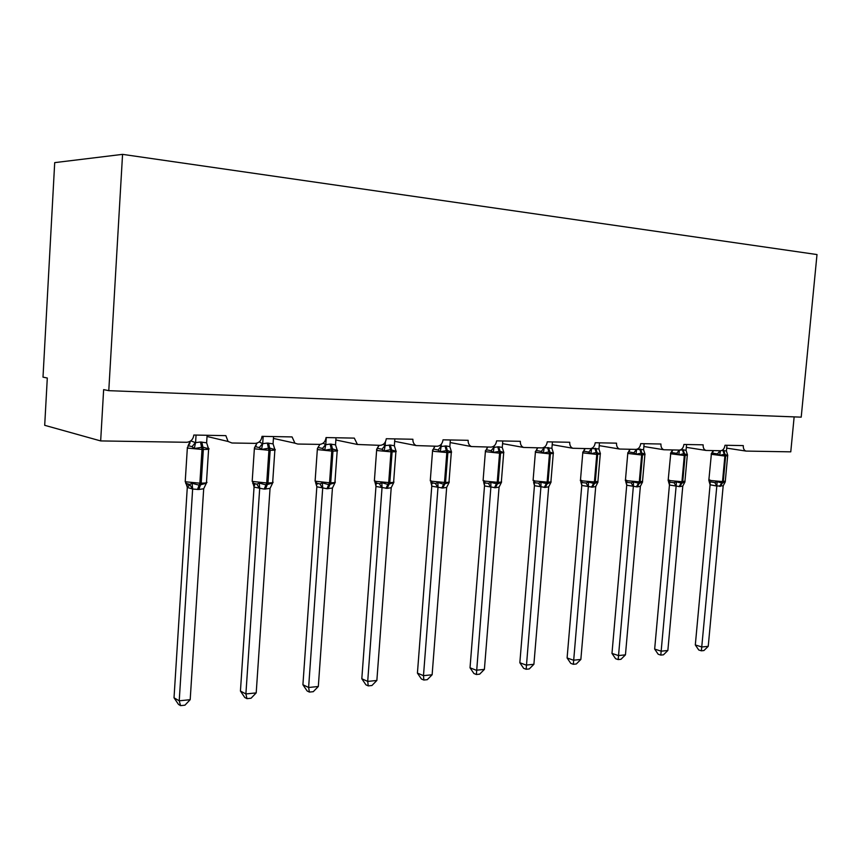 <?xml version="1.0" encoding="UTF-8"?>
<svg xmlns="http://www.w3.org/2000/svg" width="860" height="860" viewBox="0 0 860 860"><rect width="100%" height="100%" fill="white"/><g stroke="black" fill="none" stroke-linecap="round" stroke-linejoin="round"><path stroke-width="1.29" d="M122.561 154.359L54.707 162.626L43 377.142L47.3 378.024L44.698 425.313L100.663 440.922L103.641 389.612L108.779 390.666L801.208 417.154L817 254.56L122.561 154.359L108.779 390.666M687.387 454.65L683.7 453.714L678.841 454.843L676.691 453.36L679.325 450.081L663.877 449.758C661.802 448.985 660.824 447.071 660.932 444.018L640.721 443.631C640.152 447.157 638.561 449.081 635.938 449.393L619.576 449.038C617.437 448.21 616.426 446.254 616.523 443.158L595.228 442.75C594.647 446.383 592.981 448.35 590.218 448.673L572.867 448.264C570.674 447.372 569.621 445.373 569.718 442.266L547.261 441.825C546.67 445.555 544.917 447.587 542.004 447.909L523.568 447.447C521.321 446.48 520.246 444.437 520.332 441.309L496.607 440.858C496.005 444.685 494.156 446.77 491.081 447.103L471.42 446.555C469.141 445.502 468.044 443.416 468.141 440.309L443.029 439.825C442.416 443.771 440.471 445.91 437.213 446.254L416.154 445.577C413.886 444.416 412.8 442.309 412.886 439.245L386.28 438.729C385.645 442.792 383.603 444.996 380.152 445.351L357.448 444.48L354.298 438.116L326.058 437.568C325.402 441.76 323.242 444.029 319.587 444.394L297.743 444.039L294.926 443.179L292.077 436.923L262.031 436.342C261.365 440.653 259.086 442.997 255.183 443.373L231.942 442.997L228.083 441.47L225.857 435.644L193.844 435.031C193.156 439.481 190.737 441.9 186.588 442.287L100.663 440.922M794.145 416.885L790.77 451.844L745.996 451.081C744.072 450.404 743.169 448.576 743.287 445.598L725.001 445.254C724.453 448.608 722.991 450.436 720.615 450.737L705.963 450.436C703.964 449.715 703.018 447.845 703.136 444.824L683.926 444.459C683.367 447.899 681.84 449.78 679.346 450.081M721.959 450.436L726.42 450.995L727.786 455.477L724.281 454.273L719.605 455.381L717.466 453.919L712.403 453.112L711.166 454.026L712.962 451.038M708.758 480.159L710.124 481.804L714.821 482.546L717.165 481.675L722.357 483.083L725.346 481.643M695.31 644.957L701.9 646.989L708.231 646.333L703.921 650.547L701.384 650.816L698.761 649.999L695.31 644.957L710.102 484.793L709.048 481.159L709.769 481.632M701.384 650.816L716.821 486.029L710.102 484.793M708.231 646.333L723.185 485.825L716.821 486.029M726.958 445.286L726.42 450.995M719.605 455.381L720.497 450.737M717.165 481.675L716.842 485.868M725.12 482.159L723.185 485.825M676.691 453.36L671.66 452.532L670.467 453.467L672.294 450.404M671.133 482.406L674.046 482.686L676.412 481.793L681.819 483.245L685.001 481.772L682.797 486.061L679.819 486.62L669.488 485.029L668.435 481.428L671.133 482.406M654.664 649.074L661.2 651.181L667.854 650.493L663.458 654.815L660.803 655.094L658.19 654.245L654.664 649.074L669.446 484.997M660.803 655.094L676.121 486.265M667.854 650.493L682.797 486.061M686.57 444.512L686.043 450.35L687.441 454.962M678.841 454.843L679.379 450.253L683.163 449.758L686.043 450.35M668.059 480.245L669.037 481.75M676.412 481.793L676.132 486.094M644.914 453.854L641.055 453.134L636.002 454.295L633.841 452.768L628.853 451.919L627.703 452.887M628.284 482.557L631.197 482.847L633.573 481.933L639.216 483.417L642.603 481.901L640.367 486.298L637.238 486.878L626.779 485.244L625.768 481.729L628.284 482.557M611.976 653.407L618.458 655.578L625.446 654.858L620.974 659.287L618.179 659.577L615.588 658.696L611.976 653.407L626.725 485.212M618.179 659.577L633.347 486.513M625.446 654.858L640.367 486.298M644.129 443.695L643.603 449.683L645.043 454.413M636.529 449.35L643.603 449.683M625.295 480.342L626.23 481.879M636.002 454.295L636.593 449.576M639.732 449.06L641.657 454.983L627.779 453.435L629.563 449.737M633.573 481.933L633.358 486.33M600.237 453.048L600.43 453.833L596.184 452.521L590.917 453.704L588.745 452.134L585.864 451.5L583.435 451.36L582.704 452.263M583.198 482.707L586.101 483.008L588.498 482.073L594.4 483.589L598.012 482.041L595.722 486.545L592.433 487.147L581.833 485.47L580.887 482.062L583.198 482.707M567.095 657.954L573.491 660.211L580.855 659.459L576.297 663.984L573.351 664.296L570.793 663.383L567.095 657.954L581.779 485.438M573.351 664.296L588.326 486.771M580.855 659.459L595.722 486.545M599.474 442.835L598.947 448.985L600.43 453.833M591.314 448.512L598.947 448.985M580.307 480.439L581.199 482.019M590.917 453.704L591.572 448.866M594.873 448.339L596.775 454.424L582.8 452.865L584.617 449.038M588.498 482.073L588.347 486.588M553.152 452.22L553.442 453.22L548.895 451.865L543.413 453.091L541.219 451.478L538.349 450.833L536.102 450.64L535.307 451.608M535.705 482.868L538.596 483.18L540.994 482.213L547.175 483.782L551.024 482.18L548.691 486.814L545.229 487.426L534.501 485.706L533.619 482.428L535.705 482.868M519.838 662.737L526.148 665.092L533.899 664.286L529.255 668.94L526.159 669.263L523.633 668.317L519.838 662.737L534.447 485.663M526.159 669.263L540.908 487.039M533.899 664.286L548.691 486.814M552.432 441.933L551.905 448.243L553.442 453.22M543.595 447.587L551.905 448.243M544.197 447.286L544.144 447.942M543.413 453.091L544.122 448.125M547.605 447.576L549.476 453.822L535.404 452.274L537.253 448.296M540.994 482.213L540.918 486.857M503.476 451.36L503.863 452.575L499.983 451.199L493.264 452.435L491.06 450.78L488.211 450.113L486.147 449.898L485.309 450.93M485.588 483.04L488.458 483.363L490.877 482.363L497.338 483.976L501.466 482.331L499.079 487.093L495.424 487.727L484.567 485.954L483.707 482.32L485.588 483.04M470.022 667.79L476.214 670.23L484.395 669.392L479.654 674.165L476.386 674.509L473.914 673.52L470.022 667.79L484.513 485.911M476.386 674.509L490.856 487.319M484.395 669.392L499.079 487.093M502.788 440.976L502.272 447.458L503.863 452.575M493.178 446.587L494.059 447.329L498.714 446.791L502.272 447.458M494.177 445.899L494.081 447.146M493.264 452.435L494.059 447.329M497.736 446.781L499.563 453.188L485.395 451.65L487.287 447.522M490.877 482.363L490.866 487.136M450.995 450.457L451.478 451.898L447.297 450.479L440.277 451.747L438.062 450.049L435.235 449.371L433.365 449.124L432.483 450.199M430.828 482.481L435.483 483.546L437.901 482.535L443.652 484.191L449.103 482.492L446.673 487.383L442.814 488.039L431.817 486.212L431 482.611M417.423 673.122L423.486 675.659L432.128 674.767L427.291 679.669L423.84 680.034L421.421 679.013L417.423 673.122L431.774 486.179M423.84 680.034L423.486 675.659L437.976 487.631M432.128 674.767L446.673 487.383M450.35 439.965L449.834 446.641L451.478 451.898M439.815 445.502L441.148 446.501L446.071 445.942L449.834 446.641M441.331 444.168L441.169 446.308M440.277 451.747L441.148 446.501M434.977 446.222L433.386 449.124L434.504 446.695M437.901 482.535L437.987 487.437M395.471 449.522L396.041 451.177L390.44 449.694L384.173 451.016L381.958 449.275L377.411 448.329L379.12 445.329M374.885 482.643L379.421 483.75L381.84 482.707L387.871 484.406L393.697 482.664L391.214 487.695L387.14 488.373L376.013 486.491L375.196 482.89M361.813 678.755L367.704 681.41L376.863 680.464L371.928 685.506L368.273 685.882L365.919 684.818L361.813 678.755L375.971 486.459M368.273 685.882L367.704 681.41L382.012 487.953M376.863 680.464L391.214 487.695M394.847 438.901L394.342 445.77L396.041 451.177M383.238 444.362L385.14 445.62L390.354 445.05L394.342 445.77M385.43 441.793L385.162 445.426M384.173 451.016L385.14 445.62M376.594 449.436L378.658 445.824M381.84 482.707L382.023 487.749M336.625 448.565L337.292 450.414L332.444 448.898L324.693 450.242L322.478 448.447L318.071 447.479L319.92 444.383M315.588 482.825L319.974 483.965L322.392 482.89L328.735 484.642L334.97 482.847L332.444 488.029L326.95 488.727L316.878 486.792L315.566 482.471M302.913 684.732L308.611 687.495L318.318 686.495L313.287 691.676L309.406 692.085L307.127 690.967L302.913 684.732L316.835 486.749M309.406 692.085L308.611 687.495L322.683 488.286M318.318 686.495L332.444 488.029M336.023 437.762L335.518 444.835L337.292 450.414M323.156 443.158L325.757 444.685L330.111 444.082L335.518 444.835M326.262 437.579L325.779 444.48M324.693 450.242L325.757 444.685M317.351 448.619L318.738 446.2L317.351 449.038M322.392 482.89L322.693 488.082M274.136 447.544L274.899 449.597L269.664 448.038L261.515 449.425L259.301 447.576L255.065 446.577L257.097 443.083M240.434 691.064L245.895 693.945L256.205 692.891L251.066 698.223L246.96 698.653L244.767 697.492L240.434 691.064L254.055 487.061L254.151 485.319L252.636 483.019L256.85 484.191L259.258 483.083L265.933 484.889L272.631 483.04L270.051 488.383L264.214 489.103L254.098 487.104L252.861 482.901M246.96 698.653L245.895 693.945L259.677 488.652M256.205 692.891L270.051 488.383M273.555 436.568L273.061 443.857L274.899 449.597M259.204 441.922L262.687 443.695L267.309 443.072L273.061 443.857M263.181 436.364L262.708 443.481M261.515 449.425L262.687 443.695M254.452 447.748L256.119 445.641L254.377 448.21M259.258 483.083L259.688 488.437M207.658 446.437L208.528 448.737L202.863 447.125L194.274 448.554L192.07 446.641L188.039 445.62L189.705 443.846L190.264 441.223M180.568 705.641L179.224 700.814L190.189 699.685L184.943 705.178L180.568 705.641L178.493 704.426L174.021 697.793L179.224 700.814L192.64 489.039L187.329 487.437L187.426 486.158L185.674 483.223L189.684 484.438L192.081 483.288L199.122 485.158L206.325 483.245L205.798 484.373M174.021 697.793L187.286 487.394L185.868 482.718M190.189 699.685L203.691 488.76L198.8 489.49L192.64 489.039M207.099 435.289L206.626 442.814L208.528 448.737M190.737 440.89L195.575 442.642L200.498 441.997L206.626 442.814M196.058 435.074L195.596 442.416M194.274 448.554L195.575 442.642M188.179 445.523L190.189 441.298M192.081 483.288L192.651 488.813M206.325 483.245L203.691 488.76M722.927 450.393L724.894 456.036L711.231 454.295M708.898 479.687L711.231 480.557L722.508 481.589L719.583 486.384M727.377 454.693L727.667 455.736L724.894 456.036L722.508 481.589L725.303 481.17L727.646 455.94M720.347 486.384L723.271 481.589L725.646 456.047L723.69 450.404M717.466 453.919L720.035 450.726M712.403 453.112L713.445 450.629M716.767 486.04L714.821 482.546M710.156 484.825L710.102 481.783M682.367 449.748L684.313 455.52L670.553 453.747M668.209 479.772L670.413 480.654L681.937 481.718L679.024 486.631M687.043 454.177L687.301 455.187L684.313 455.52L681.937 481.718L684.936 481.245L687.28 455.424M679.819 486.62L682.732 481.707L685.108 455.531L683.163 449.758M671.66 452.532L672.778 449.984M676.067 486.276L674.046 482.686M669.488 485.029L669.661 482.041L668.188 480.063L670.811 452.736M625.467 479.858L627.52 480.762L639.281 481.847L636.4 486.878M644.656 453.65L644.892 454.607L641.657 454.983L639.281 481.847L642.528 481.32L644.871 454.875M637.238 486.878L640.13 481.837L642.495 454.994L640.571 449.07M627.187 482.288L625.435 480.192L627.8 453.177M633.841 452.768L636.561 449.371M628.853 451.919L630.047 449.307M633.283 486.523L631.197 482.847M626.779 485.244L626.478 482.137L627.166 482.288M580.489 479.955L582.381 480.869L594.411 481.976L591.551 487.147M600.065 453.091L600.28 454.005L596.775 454.424L594.411 481.976L597.915 481.396L600.248 454.295M592.433 487.147L595.292 481.976L597.657 454.435L595.754 448.35M581.833 485.47L581.553 482.406L582.435 482.524L580.457 480.321L582.811 452.575M588.745 452.134L591.54 448.651M583.811 451.274L585.09 448.597M588.272 486.781L586.101 483.008M533.114 480.052L534.834 480.987L547.121 482.127L544.294 487.426M553.098 452.521L553.281 453.36L549.476 453.822L547.121 482.127L548.056 482.116C550.626 482.094 551.582 481.879 550.938 481.471L553.249 453.693M545.229 487.426L548.056 482.116L550.411 453.833L548.54 447.598M534.501 485.706L534.254 482.707L535.264 482.772L533.082 480.471L535.425 451.941M541.219 451.478L544.09 447.899M536.35 450.597L537.726 447.845M540.843 487.05L538.596 483.18M483.127 480.159L484.653 481.106L497.231 482.277L494.446 487.727M503.551 451.93L503.702 452.672L499.563 453.188L497.231 482.277L498.209 482.267C501.068 482.234 502.122 481.998 501.369 481.557L503.67 453.048M495.424 487.727L498.209 482.267L500.552 453.209L498.714 446.791M484.567 485.954L484.363 483.062L485.459 483.019L483.083 480.632L485.416 451.274M491.06 450.78L494.027 447.114M486.287 449.887L487.77 447.05M490.802 487.34L488.458 483.363M445.029 445.931L446.824 452.532L433.935 451.36L432.569 450.565M430.301 480.278L431.645 481.235L444.502 482.438L441.771 488.039M451.221 451.328L451.339 451.941C452.188 452.36 451.038 452.553 447.866 452.543L446.824 452.532L444.502 482.438L445.544 482.428C448.716 482.395 449.877 482.127 449.027 481.632L451.306 452.371M442.814 488.039L445.544 482.428L447.866 452.543L446.071 445.942M438.062 450.049L441.115 446.275M437.923 487.642L435.483 483.546M431.817 486.212L431.677 483.492L432.784 483.255L430.269 480.804L432.548 450.995L433.365 449.124M389.247 445.039L390.988 451.822L377.798 450.618L376.637 449.823M374.412 480.396L375.53 481.363L388.698 482.6L386.033 488.373M395.869 450.737L395.933 451.177C396.911 451.629 395.632 451.855 392.096 451.833L390.988 451.822L388.698 482.6L389.806 482.6C393.342 482.557 394.622 482.256 393.654 481.707L395.89 451.65M387.14 488.373L389.806 482.6L392.096 451.833L390.354 445.05M381.958 449.275L385.108 445.383M381.958 487.964L379.421 483.75M376.013 486.491L375.938 483.997L377.002 483.513L374.369 480.998L376.626 450.307L377.744 447.393M330.111 444.082L331.788 451.07L317.329 449.576L315.104 481.202L329.541 482.783L326.95 488.727M337.281 450.371C338.281 450.866 336.84 451.102 332.971 451.091L331.788 451.07L329.541 482.783L330.713 482.783C334.658 482.729 336.077 482.395 334.981 481.793L337.185 450.887M328.122 488.716L330.713 482.783L332.971 451.091L331.283 444.104M315.158 480.536L316.867 483.438L317.867 483.771M322.478 448.447L325.736 444.437M322.629 488.308L319.974 483.965M316.878 486.792L316.05 483.202M267.309 443.072L268.922 450.285L254.356 448.802L252.184 481.417L266.718 482.976L264.214 489.103M274.447 448.21L274.91 449.479C276.167 450.038 274.587 450.307 270.169 450.296L268.922 450.285L266.718 482.976L267.965 482.965C272.373 482.901 273.964 482.535 272.717 481.869L274.867 450.07M265.46 489.093L267.965 482.965L270.169 450.296L268.556 443.094M252.227 480.675L253.549 483.46L255.011 484.04L254.517 485.373L253.818 485.158M259.301 447.576L262.666 443.438M259.623 488.663L256.85 484.191M200.498 441.997L202.014 449.436L187.824 448.125L187.362 447.329M185.276 480.837L185.696 481.815L199.864 483.18L197.477 489.501M207.883 446.921L208.647 448.544C210.066 449.167 208.292 449.468 203.347 449.457L202.014 449.436L199.864 483.18L201.197 483.169C206.142 483.094 207.916 482.686 206.507 481.955L208.604 449.2M198.8 489.49L201.197 483.169L203.347 449.457L201.821 442.019M192.07 446.641L195.553 442.373M192.597 489.05L189.684 484.438M187.179 486.007L188.082 486.341C189.383 486.094 189.383 485.427 188.093 484.309M745.996 451.081L726.689 448.125M705.963 450.436L686.312 447.34M663.877 449.758L643.882 446.512M619.576 449.038L599.237 445.63M572.867 448.264L552.195 444.674M523.568 447.447L502.573 443.652M471.42 446.555L450.145 442.556M416.154 445.577L394.665 441.341M357.448 444.48L335.862 439.987M294.926 443.179L273.426 438.417M228.083 441.47L207.024 436.482M710.124 481.793L708.866 479.944L711.435 453.435M724.958 482.245L725.281 481.417M684.517 482.46L684.915 481.525M642.044 482.664L642.506 481.643M597.367 482.868L597.893 481.761M550.325 483.073L550.916 481.879M500.703 483.277L501.348 482.019M448.339 483.46L449.006 482.148M393.031 483.546L393.633 482.288M334.465 483.599L334.959 482.438M316.448 484.438L317.845 483.761M272.351 483.524L272.695 482.589M189.576 443.265L187.34 447.985L185.222 481.654L186.104 483.331L188.114 484.32M206.196 483.621L206.486 482.75"/></g></svg>
